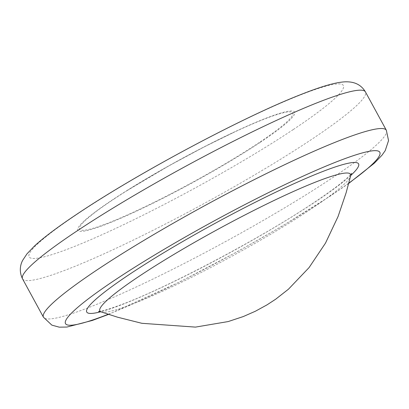 <?xml version="1.0" encoding="UTF-8"?>
<svg xmlns="http://www.w3.org/2000/svg" width="409" height="409" viewBox="0 0 409 409"><rect width="100%" height="100%" fill="white"/><g stroke="black" fill="none" stroke-linecap="round" stroke-linejoin="round"><path stroke-width="0.31" stroke-dasharray="2.04 1.53" d="M113.584 199.316A121.468 12.909 -28.6 0 1 127.194 190.538A121.468 12.909 -28.6 0 1 234.505 132.03A121.468 12.909 -28.6 0 1 264.546 119.004A121.468 12.909 -28.6 0 1 258.79 142.838A121.468 12.909 -28.6 0 1 107.828 223.15A121.468 12.909 -28.6 0 1 113.584 199.316M101.161 311.914A142.746 15.169 151.4 0 0 133.104 303.81A142.746 15.169 151.4 0 0 310.513 209.428A142.746 15.169 151.4 0 0 350.631 175.896M350.748 175.466A154.796 16.447 -28.6 0 1 315.175 201.964A154.796 16.447 -28.6 0 1 100.732 311.776M260.042 142.48A123.462 13.119 151.4 0 0 265.896 118.252A123.462 13.119 151.4 0 0 112.449 199.889A123.462 13.119 151.4 0 0 106.601 224.117A123.462 13.119 151.4 0 0 260.042 142.48M22.546 278.866A195.277 20.752 151.4 0 0 129.842 241.745A195.277 20.752 151.4 0 0 310.712 139.99A195.277 20.752 151.4 0 0 365.441 91.913M293.238 129.566A179.004 19.024 -28.6 0 1 70.767 247.926A179.004 19.024 -28.6 0 1 79.254 212.803A179.004 19.024 -28.6 0 1 301.724 94.443A179.004 19.024 -28.6 0 1 293.238 129.566M386.352 130.272A195.277 20.752 -28.6 0 1 331.622 178.35A195.277 20.752 -28.6 0 1 150.757 280.099A195.277 20.752 -28.6 0 1 43.456 317.226M108.237 314.281A179.004 19.024 151.4 0 0 329.644 196.335A179.004 19.024 151.4 0 0 348.785 183.13M127.194 190.538L169.628 165.42L204.27 146.862L234.505 132.03C201.218 147.531 158.257 170.952 127.194 190.538M98.497 311.382L102.705 310.651C106.509 309.797 112.255 307.962 119.939 305.145C164.106 289.291 261.356 238.038 313.913 202.619C329.133 192.434 339.966 184.449 346.418 178.656L351.628 173.37M108.559 314.383L179.791 281.908L238.11 251.279L281.653 226.428L330.907 195.686L348.703 183.452"/><path stroke-width="0.61" d="M351.628 173.37L350.631 175.896A142.746 15.169 151.4 0 0 317.277 181.417A142.746 15.169 151.4 0 0 139.873 275.799A142.746 15.169 151.4 0 0 101.161 311.914L98.497 311.382M100.732 311.776A154.796 16.447 -28.6 0 1 130.128 273.943A154.796 16.447 -28.6 0 1 297.762 182A154.796 16.447 -28.6 0 1 350.748 175.466M77.275 230.788A195.277 20.752 151.4 0 0 22.546 278.866C18.722 271.049 20.527 264.245 22.746 260.216L26.989 253.831L34.484 246.008C43.829 237.378 58.334 226.53 77.991 213.452C137.94 173.263 241.959 117.664 299.669 95.021C314.894 88.952 326.893 84.99 335.666 83.134C340.692 82.102 344.71 81.672 347.711 81.841C355.728 82.122 361.633 85.481 365.441 91.913A195.277 20.752 151.4 0 0 258.14 129.04A195.277 20.752 151.4 0 0 77.275 230.788M22.546 278.866L43.456 317.226A195.277 20.752 -28.6 0 1 98.186 269.148A195.277 20.752 -28.6 0 1 279.056 167.393A195.277 20.752 -28.6 0 1 386.352 130.272L365.441 91.913M348.785 183.13A179.004 19.024 151.4 0 0 327.921 165.313A179.004 19.024 151.4 0 0 115.66 279.572A179.004 19.024 151.4 0 0 108.237 314.281M350.631 175.896L346.116 192.787L338.085 216.463L325.508 243.089L309.071 267.593L288.442 289.209L275.676 299.209L266.965 304.894L255.354 311.249L243.248 316.571L228.171 321.566L195.451 327.108L141.867 323.304L117.623 317.215L101.161 311.914M43.456 317.226L51.861 325.135L59.244 327.159L66.912 327.052L92.322 320.451L108.559 314.383M348.703 183.452L374.337 163.201L381.996 155.2L385.217 150.635L388.55 140.599L386.352 130.272"/></g></svg>

